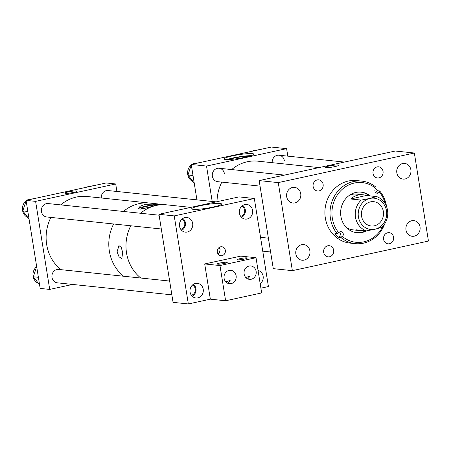 <?xml version="1.0" encoding="UTF-8"?>
<svg xmlns="http://www.w3.org/2000/svg" width="451" height="451" viewBox="0 0 451 451"><rect width="100%" height="100%" fill="white"/><g stroke="black" fill="none" stroke-linecap="round" stroke-linejoin="round"><path stroke-width="0.68" d="M232.513 155.883A15.092 1.843 170.9 0 1 253.834 154.169A15.092 1.843 170.9 0 1 245.344 157.23A15.092 1.843 170.9 0 1 224.029 158.944A15.092 1.843 170.9 0 1 232.513 155.883M251.23 155.668A15.092 1.843 -9.1 0 0 232.851 157.997A15.092 1.843 -9.1 0 0 226.966 159.558M260.052 186.122L217.686 181.68A6.754 6.105 -84 0 1 212.37 176.273A6.754 6.105 -84 0 1 219.096 168.246A6.754 6.105 -84 0 1 224.412 173.652M249.55 156.193A12.504 1.528 -9.1 0 0 233.951 158.109A12.504 1.528 -9.1 0 0 228.73 159.524M191.247 164.463L206.524 166.064L286.611 148.65L271.339 147.049L191.247 164.463L196.918 199.861M206.524 166.064L212.19 201.462M272.207 162.676A6.754 6.105 -84 0 1 279 155.217A6.754 6.105 -84 0 1 284.322 160.629M286.611 148.65L287.811 156.142M334.856 166.611A6.771 0.829 170.9 0 1 325.289 167.383A6.771 0.829 170.9 0 1 329.1 166.007A6.771 0.829 170.9 0 1 338.667 165.241A6.771 0.829 170.9 0 1 334.856 166.611M405.99 229.982A7.87 7.115 96 0 0 412.186 236.285A7.87 7.115 96 0 0 420.022 226.932A7.87 7.115 96 0 0 413.826 220.629A7.87 7.115 96 0 0 405.99 229.982M295.85 253.93A7.87 7.115 96 0 0 302.046 260.233A7.87 7.115 96 0 0 309.882 250.88A7.87 7.115 96 0 0 303.686 244.577A7.87 7.115 96 0 0 295.85 253.93M286.689 196.732A7.87 7.115 96 0 0 292.885 203.035A7.87 7.115 96 0 0 300.721 193.682A7.87 7.115 96 0 0 294.526 187.379A7.87 7.115 96 0 0 286.689 196.732M396.829 172.789A7.87 7.115 96 0 0 403.025 179.092A7.87 7.115 96 0 0 410.861 169.739A7.87 7.115 96 0 0 404.665 163.437A7.87 7.115 96 0 0 396.829 172.789M383.587 239.334A5.604 5.068 96 0 0 388.001 243.828A5.604 5.068 96 0 0 393.582 237.164A5.604 5.068 96 0 0 389.168 232.677A5.604 5.068 96 0 0 383.587 239.334M323.677 252.363A5.604 5.068 96 0 0 328.091 256.85A5.604 5.068 96 0 0 333.672 250.187A5.604 5.068 96 0 0 329.258 245.699A5.604 5.068 96 0 0 323.677 252.363M313.129 186.505A5.604 5.068 96 0 0 317.543 190.993A5.604 5.068 96 0 0 323.125 184.329A5.604 5.068 96 0 0 318.71 179.842A5.604 5.068 96 0 0 313.129 186.505M373.039 173.477A5.604 5.068 96 0 0 377.448 177.97A5.604 5.068 96 0 0 383.034 171.307A5.604 5.068 96 0 0 378.62 166.819A5.604 5.068 96 0 0 373.039 173.477M278.261 182.604L292.361 270.651L428.45 241.065L414.345 153.019L278.261 182.604L259.167 180.603L273.272 268.649L292.361 270.651M259.167 180.603L395.256 151.017L414.345 153.019M217.027 201.682A40.427 36.548 -84 0 1 221.824 182.114M231.684 169.565A40.427 36.548 -84 0 1 257.831 161.17L319.037 167.586M383.322 211.367A12.216 11.044 96 0 0 373.721 201.682A12.216 11.044 96 0 0 361.572 216.305A12.216 11.044 96 0 0 371.173 225.985A12.216 11.044 96 0 0 383.322 211.367M381.805 227.383A17.967 16.242 96 0 0 387.494 210.104A17.967 16.242 96 0 0 376.624 196.585L369.859 198.434A15.74 14.229 96 0 0 358.438 217.016A15.74 14.229 96 0 0 375.04 229.232A15.74 14.229 96 0 0 386.456 210.651A15.74 14.229 96 0 0 369.859 198.434L361.195 200.086A17.967 16.242 96 0 0 355.506 217.365A17.967 16.242 96 0 0 366.375 230.884L375.04 229.232L381.805 227.383M366.375 230.884L355.94 229.79A17.967 16.242 96 0 0 359.188 230.512A17.967 16.242 96 0 0 362.519 230.484M376.624 196.585L366.184 195.492A17.967 16.242 96 0 0 362.937 194.77A17.967 16.242 96 0 0 350.76 198.992L361.195 200.086M366.184 195.492L350.76 198.992M370.192 195.909A20.391 18.44 96 0 0 361.212 192.154A20.391 18.44 96 0 0 345.613 198.818A20.391 18.44 96 0 0 341.751 219.84A20.391 18.44 96 0 0 356.955 232.716A20.391 18.44 96 0 0 366.64 230.844M369.245 195.813A20.391 18.44 96 0 0 360.732 192.109M362.937 194.77L356.679 194.116A17.967 16.242 96 0 0 349.858 195.007M337.235 233.77L338.74 232.761A30.008 27.128 96 0 1 339.265 192.397A30.008 27.128 96 0 1 375.728 188.366L376.01 187.227A31.446 28.43 96 0 0 361.753 181.099A31.446 28.43 96 0 0 337.709 191.371A31.446 28.43 96 0 0 337.235 233.77L334.941 233.528A31.446 28.43 -84 0 0 338.645 237.271L340.933 237.514L342.439 236.504A30.008 27.128 96 0 0 378.902 232.474A30.008 27.128 96 0 0 382.922 226.25M385.267 203.858A30.008 27.128 96 0 0 379.426 192.109L379.257 192.312A2.802 2.537 -84 0 1 375.023 191.455A2.802 2.537 -84 0 1 375.559 188.569L375.728 188.366M340.933 237.514A31.446 28.43 96 0 0 355.196 243.641A31.446 28.43 96 0 0 379.24 233.37A31.446 28.43 96 0 0 384.742 223.848M386.552 206.586A31.446 28.43 96 0 0 379.708 190.97L379.426 192.109M361.753 181.099L356.634 180.563A31.446 28.43 96 0 0 332.59 190.835A31.446 28.43 96 0 0 326.631 223.256A31.446 28.43 96 0 0 350.077 243.106L355.196 243.641M375.508 188.625A31.446 28.43 -84 0 1 377.419 190.734L379.708 190.97M338.74 232.761L338.91 232.558A2.802 2.537 -84 0 1 343.143 233.409A2.802 2.537 -84 0 1 342.608 236.301L342.439 236.504M346.441 227.569A17.967 16.242 96 0 0 352.936 229.858L359.188 230.512M343.408 223.555A17.967 16.242 96 0 0 343.887 223.11M356.482 232.66A20.391 18.44 96 0 0 365.581 230.805M338.645 237.271L339.71 235.997L342.608 236.301M339.547 231.994A2.802 2.537 -84 0 1 339.71 235.997M377.419 190.734L376.354 192.008A2.802 2.537 -84 0 1 375.717 192.566M252.802 150.888A9.578 8.659 -84 0 1 256.625 150.059M252.013 151.248L251.354 151.395M251.421 151.186L261.879 149.106M193.096 181.618A9.578 8.659 -84 0 1 187.734 174.498A9.578 8.659 -84 0 1 191.275 164.942M192.898 163.91A9.578 8.659 -84 0 1 196.721 163.082M194.229 183.083L187.982 175.005L191.309 164.84M192.109 164.277L191.45 164.418M191.517 164.215L201.975 162.129M193.022 175.529L187.982 175.005M200.227 205.729A15.092 1.843 -9.1 0 0 191.737 208.785A15.092 1.843 -9.1 0 0 213.052 207.071A15.092 1.843 -9.1 0 0 221.542 204.01A15.092 1.843 -9.1 0 0 200.227 205.729M219.231 247.424L220.156 249.809L218.656 254.663M225.331 250.35A4.493 4.059 -84 0 1 220.86 255.689A4.493 4.059 -84 0 1 217.326 252.092A4.493 4.059 -84 0 1 221.796 246.753A4.493 4.059 -84 0 1 225.331 250.35M203.215 289.238A7.368 6.658 -84 0 1 195.881 297.987A7.368 6.658 -84 0 1 190.08 292.09A7.368 6.658 -84 0 1 197.42 283.335A7.368 6.658 -84 0 1 203.215 289.238M258.057 270.437A7.368 6.658 -84 0 1 263.125 276.209A7.368 6.658 -84 0 1 260.182 283.73M252.577 210.352A7.368 6.658 -84 0 1 245.237 219.107A7.368 6.658 -84 0 1 239.442 213.21A7.368 6.658 -84 0 1 246.776 204.455A7.368 6.658 -84 0 1 252.577 210.352M192.667 223.375A7.368 6.658 -84 0 1 185.333 232.13A7.368 6.658 -84 0 1 179.532 226.233A7.368 6.658 -84 0 1 186.866 217.478A7.368 6.658 -84 0 1 192.667 223.375M220.167 252.07L218.121 254.054M173.06 302.35L188.338 303.951L174.233 215.905L158.961 214.304L173.06 302.35M158.961 214.304L239.047 196.89L254.319 198.491L174.233 215.905M260.898 288.178L268.424 286.537L254.319 198.491M210.346 299.165L225.618 300.766L261.659 292.93L256.016 257.713L240.744 256.112L204.703 263.948L210.346 299.165L188.338 303.951M68.27 191.895A6.162 0.75 170.9 0 1 76.969 191.196A6.162 0.75 170.9 0 1 73.507 192.442A6.162 0.75 170.9 0 1 64.803 193.146A6.162 0.75 170.9 0 1 68.27 191.895M57.767 282.878A6.754 6.105 -84 0 1 57.322 282.85A6.754 6.105 -84 0 1 52 277.444A6.754 6.105 -84 0 1 58.731 269.41A6.754 6.105 -84 0 1 59.171 269.478M47.214 217.021A6.754 6.105 -84 0 1 46.774 216.993A6.754 6.105 -84 0 1 41.453 211.587A6.754 6.105 -84 0 1 48.178 203.553A6.754 6.105 -84 0 1 48.623 203.621M35.606 201.377L115.698 183.963L106.148 182.965L26.062 200.374L40.167 288.42L49.711 289.418L35.606 201.377L26.062 200.374M72.628 284.44L49.711 289.418M101.289 197.989A6.754 6.105 -84 0 1 108.088 190.531A6.754 6.105 -84 0 1 108.528 190.598M115.698 183.963L116.899 191.472M240.129 258.632A5.051 0.614 -9.1 0 0 237.288 259.652A5.051 0.614 -9.1 0 0 244.425 259.077A5.051 0.614 -9.1 0 0 247.272 258.057A5.051 0.614 -9.1 0 0 240.129 258.632M220.111 262.984A5.051 0.614 -9.1 0 0 217.269 264.004A5.051 0.614 -9.1 0 0 224.406 263.435A5.051 0.614 -9.1 0 0 227.248 262.409A5.051 0.614 -9.1 0 0 220.111 262.984M245.784 277.489L250.158 276.085L247.768 278.848M244.115 273.966A6.737 6.094 96 0 0 249.42 279.361A6.737 6.094 96 0 0 256.129 271.355A6.737 6.094 96 0 0 250.824 265.96A6.737 6.094 96 0 0 244.115 273.966M225.759 281.841L230.134 280.437L227.744 283.205M224.096 278.318A6.737 6.094 96 0 0 229.396 283.713A6.737 6.094 96 0 0 236.11 275.708A6.737 6.094 96 0 0 230.805 270.312A6.737 6.094 96 0 0 224.096 278.318M225.618 300.766L219.975 265.549L256.016 257.713M204.703 263.948L219.975 265.549M228.482 270.561L227.62 270.921M248.507 266.208L247.644 266.569M87.618 186.799A9.578 8.659 -84 0 1 91.44 185.97M86.829 187.165L86.169 187.306M86.237 187.103L96.694 185.017M38.459 283.386A9.578 8.659 -84 0 1 33.098 276.271A9.578 8.659 -84 0 1 36.638 266.716M39.592 284.852L33.34 276.773L36.672 266.609M38.386 277.303L33.34 276.773M27.911 217.529A9.578 8.659 -84 0 1 22.55 210.414A9.578 8.659 -84 0 1 26.09 200.858M27.714 199.827A9.578 8.659 -84 0 1 31.531 198.992M29.044 218.994L22.792 210.916L26.124 200.751M26.919 200.188L26.259 200.329M26.327 200.126L36.79 198.04M27.838 211.446L22.792 210.916M162.997 204.461L166.785 204.855A40.427 36.548 96 0 0 140.616 213.261A40.427 36.548 96 0 1 156.226 205.442A40.427 36.548 96 0 1 166.785 204.855L190.829 207.375M130.79 225.782A40.427 36.548 96 0 0 126.528 252.898A40.427 36.548 96 0 0 140.819 278.036A40.427 36.548 96 0 1 130.79 225.782M159.147 204.055L145.233 204.292L140.16 206.242L138.513 208.379L140.098 209.179C143.959 208.571 149.185 207.313 155.775 205.397L162.163 204.382L149.602 203.057A40.427 36.548 96 0 0 123.439 211.463A40.427 36.548 96 0 1 139.043 203.643A40.427 36.548 96 0 1 149.602 203.057L86.919 196.484A40.427 36.548 96 0 0 60.75 204.889M113.607 223.984A40.427 36.548 96 0 0 109.345 251.1A40.427 36.548 96 0 0 123.636 276.232A40.427 36.548 96 0 1 113.607 223.984M50.924 217.41A40.427 36.548 96 0 0 46.662 244.527A40.427 36.548 96 0 0 60.953 269.664M122.711 252.498L121.781 258.586L119.092 256.85L117.063 251.906L118.957 245.609L121.24 247.436L122.711 252.498M158.577 204.861A9.488 1.156 -9.1 0 0 147.832 206.101A9.488 1.156 -9.1 0 0 141.451 208.283A9.488 1.156 -9.1 0 0 142.353 208.582A9.488 1.156 -9.1 0 0 143.768 208.627M162.98 204.455L162.163 204.382A12.397 1.511 -9.1 0 1 162.574 204.466M161.52 204.314A12.397 1.511 -9.1 0 0 148.075 205.684A12.397 1.511 -9.1 0 0 138.581 208.587M191.337 295.23A5.299 4.792 96 0 0 195.283 288.995A5.299 4.792 96 0 0 192.397 285.094M193.383 284.322A6.737 6.094 -84 0 1 195.948 288.651A6.737 6.094 -84 0 1 192.143 296.189M240.693 216.35A5.299 4.792 96 0 0 244.639 210.115A5.299 4.792 96 0 0 241.753 206.214M242.739 205.442A6.737 6.094 -84 0 1 245.31 209.771A6.737 6.094 -84 0 1 241.499 217.309M180.789 229.373A5.299 4.792 96 0 0 184.73 223.138A5.299 4.792 96 0 0 181.849 219.237M182.835 218.464A6.737 6.094 -84 0 1 185.4 222.794A6.737 6.094 -84 0 1 181.59 230.331M376.354 192.008L379.257 192.312M260.543 237.339L268.39 238.162M262.758 251.156L270.6 251.979M279 155.217L344.395 162.072M219.096 168.246L284.491 175.095M58.286 269.382L169.649 281.058M56.882 282.788L171.859 294.841M107.642 190.502L216.13 201.873M47.738 203.525L159.102 215.2M46.329 216.931L161.311 228.984"/></g></svg>
